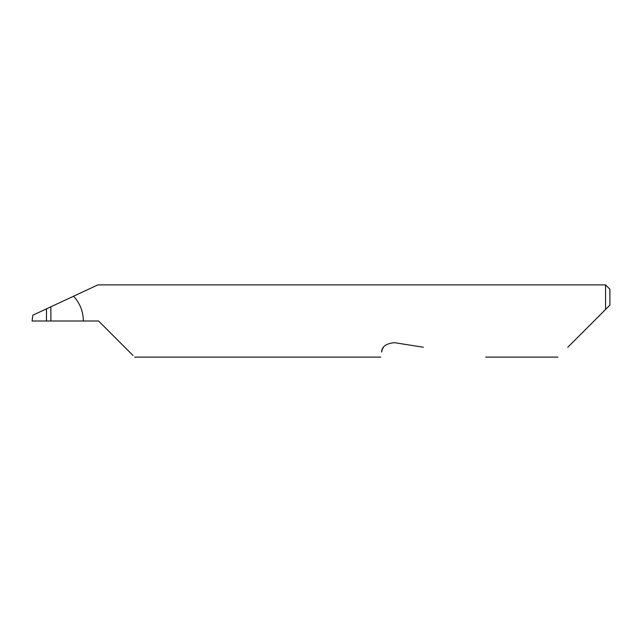 <?xml version="1.0" encoding="UTF-8"?>
<svg xmlns="http://www.w3.org/2000/svg" width="642" height="642" viewBox="0 0 642 642"><rect width="100%" height="100%" fill="white"/><g stroke="black" fill="none" stroke-linecap="round" stroke-linejoin="round"><path stroke-width="0.96" d="M46.473 308.85L50.878 306.796L50.878 321L46.473 321L46.473 308.85L32.806 315.222L32.1 321L46.473 321M567.769 347.242L605.567 309.444L605.567 284.887L97.865 284.887L50.878 306.796M50.878 321L98.547 321L132.942 355.395M383.547 347.242L382.945 348.165M382.375 349.304L381.581 352.033C380.521 358.734 380.521 358.734 381.581 352.033C381.862 346.616 386.163 343.494 394.469 342.668L423.351 347.242M83.38 321C83.243 311.498 79.961 303.241 73.541 296.227M609.9 305.111L605.567 309.444L609.9 305.111L609.9 289.221L605.567 284.887M557.898 357.113L485.673 357.113M380.778 357.113L134.66 357.113"/></g></svg>
